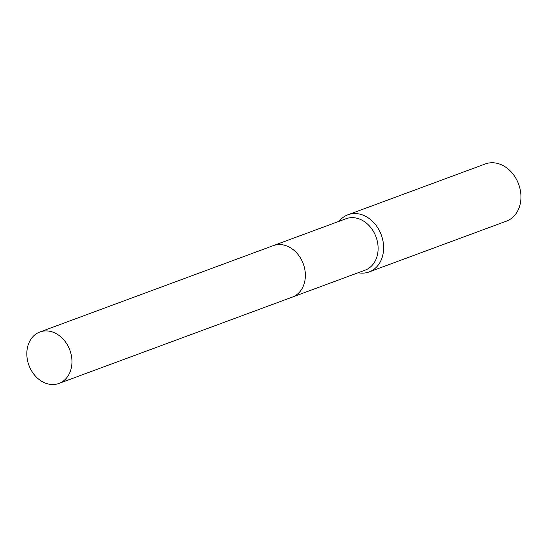 <?xml version="1.0" encoding="UTF-8"?>
<svg xmlns="http://www.w3.org/2000/svg" width="547" height="547" viewBox="0 0 547 547"><rect width="100%" height="100%" fill="white"/><g stroke="black" fill="none" stroke-linecap="round" stroke-linejoin="round"><path stroke-width="0.82" d="M292.741 296.939L365.068 270.184A27.432 21.825 -110.3 0 0 376.931 239.73A27.432 21.825 -110.3 0 0 350.689 217.699A27.432 21.825 -110.3 0 0 346.032 218.725L273.705 245.48M358.155 272.741A30.482 24.246 -110.3 0 0 363.953 273.076A30.482 24.246 -110.3 0 0 369.129 271.934A30.482 24.246 -110.3 0 0 382.305 238.095A30.482 24.246 -110.3 0 0 353.15 213.61A30.482 24.246 -110.3 0 0 347.974 214.759A30.482 24.246 -110.3 0 0 339.119 221.282M369.129 271.934L506.454 221.132A30.482 24.246 -110.3 0 0 519.636 187.293A30.482 24.246 -110.3 0 0 490.474 162.815A30.482 24.246 -110.3 0 0 485.298 163.956L347.974 214.759M304.515 282.423A27.439 21.825 -110.3 0 0 292.091 248.844M71.431 355.892A27.432 21.825 -110.3 0 0 39.876 331.988A27.432 21.825 -110.3 0 0 27.35 359.536A27.432 21.825 -110.3 0 0 58.912 383.447A27.432 21.825 -110.3 0 0 71.431 355.892M58.912 383.447L292.31 297.11A27.439 21.825 -110.3 0 0 304.836 269.548A27.439 21.825 -110.3 0 0 273.268 245.637L39.876 331.988"/></g></svg>
